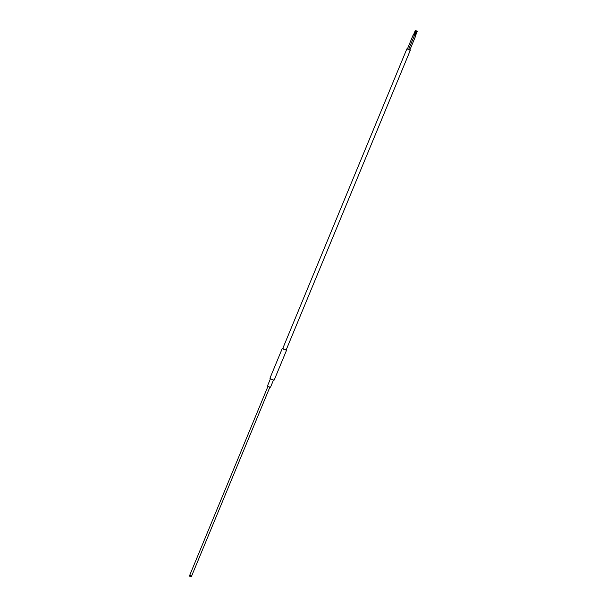 <?xml version="1.0" encoding="UTF-8"?>
<svg xmlns="http://www.w3.org/2000/svg" width="607" height="607" viewBox="0 0 607 607"><rect width="100%" height="100%" fill="white"/><g stroke="black" fill="none" stroke-linecap="round" stroke-linejoin="round"><path stroke-width="0.91" d="M407.426 48.879L406.872 48.879L282.786 348.433L284.068 349.298L285.814 349.457M273.507 379.982L270.51 387.22L268.605 386.72L267.467 385.961L270.464 378.722M286.292 349.64A2.314 0.387 -157.5 0 1 286.633 350.027A2.314 0.387 -157.5 0 1 283.955 349.336A2.314 0.387 -157.5 0 1 282.361 348.259A2.314 0.387 -157.5 0 1 282.877 348.221M286.633 350.027L274.227 379.982A2.314 0.387 -157.5 0 1 271.549 379.292A2.314 0.387 -157.5 0 1 269.956 378.214L282.361 348.259M414.232 35.267L413.2 34.933L407.388 48.977L408.458 49.334M415.385 35.972L414.353 35.638L408.534 49.683L409.611 50.04M406.872 48.879L409.892 49.895M417.191 31.283L416.531 31.056L417.191 31.283M414.725 35.745L415.256 35.957M416.038 30.57L415.378 30.35L416.038 30.57M413.572 35.031L414.103 35.252M189.748 575.269L191.6 576.035M267.953 386.393L189.71 575.292A1.024 1.024 0 0 0 190.302 576.65A1.024 1.024 0 0 0 191.607 576.081L269.857 387.183M410.286 50.29L286.208 349.852M416.531 31.056L414.589 35.737M415.59 36.154L409.771 50.191M417.29 31.374L415.347 36.056M415.378 30.35L413.435 35.031M414.437 35.441L408.617 49.486M416.136 30.661L414.202 35.343"/></g></svg>

